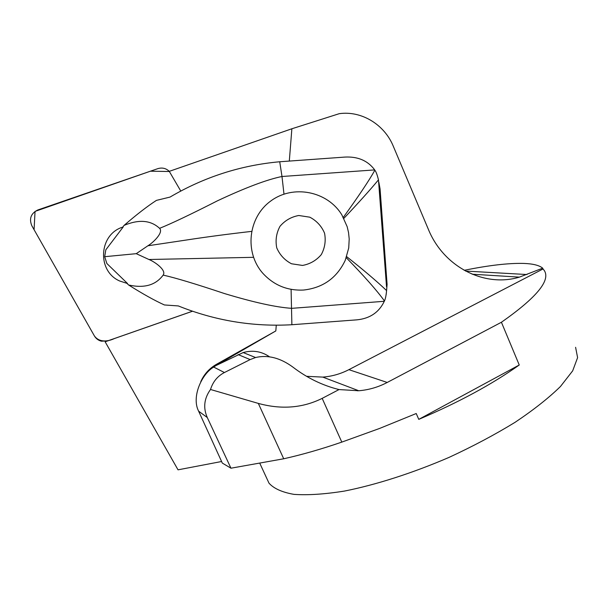 <?xml version="1.0" encoding="UTF-8"?>
<svg xmlns="http://www.w3.org/2000/svg" width="608" height="608" viewBox="0 0 608 608"><rect width="100%" height="100%" fill="white"/><g stroke="black" fill="none" stroke-linecap="round" stroke-linejoin="round"><path stroke-width="0.91" d="M306.554 376.306L322.802 377.104C331.96 376.39 340.655 373.905 348.886 369.664L543.02 268.964L542.693 268.166L519.407 277.134C484.515 287.706 443.749 267.125 428.382 229.368L393.262 146.163C384.446 124.556 361.448 110.474 339.218 113.688L291.87 128.767L289.309 161.082M276.268 325.295L275.819 330.934L215.962 365.568L243.147 352.556C252.746 349.912 261.539 351.34 269.549 356.828M386.232 294.287L387.091 284.43L380.061 188.837L378.837 182.18M127.543 283.541L119.67 280.995C96.467 270.978 98.876 233.837 123.196 226.982L105.815 249.827L104.682 256.698L106.871 263.515L127.543 283.541M543.02 268.964L544.289 270.499C550.772 280.41 536.484 297.662 501.418 322.255L519.247 364.998C492.13 384.286 458.637 402.405 418.775 419.368L416.229 413.524L379.552 428.458L341.802 442.107C321.358 449.137 302.001 454.693 283.716 458.782L230.956 468.198L222.315 463.091L198.618 411.168C191.254 397.024 201.795 373.882 213.689 367.08L215.962 365.568M542.693 268.166C539.281 265.324 532.95 263.743 523.708 263.424C508.47 263.028 488.634 265.331 464.185 270.317M575.594 347.297L577.6 357.633L572.675 370.842L560.462 386.498C548.75 397.959 533.634 409.891 515.113 422.286C494.942 434.652 472.91 446.356 449.016 457.406C412.619 473.092 375.957 484.827 344.44 491.074C324.581 494.243 307.747 495.338 293.93 494.365C282.112 492.282 273.798 488.551 268.994 483.162L267.026 478.906M357.451 390.845L358.097 390.503M106.134 341.301L105.138 341.795L178.03 469.832L221.593 461.51M291.87 128.767L169.298 171.342M169.191 171.228L180.819 191.117M192.652 311.182L105.138 341.795M275.819 330.934L216.486 364.298C209.365 368.387 204.128 374.178 200.769 381.657M230.956 468.198L207.275 417.521C203.019 407.816 204.098 398.468 210.512 389.485C212.929 381.725 217.565 376.071 224.428 372.529L250.146 359.586L255.573 357.527C267.801 354.654 280.227 357.838 292.843 367.065C307.025 377.925 322.415 385.426 339.021 389.568L358.773 390.754C368.767 389.926 378.252 387.167 387.22 382.462L501.418 322.255M519.247 364.998L418.775 419.368M210.512 389.485L258.324 403.408C281.375 409.739 302.662 408.059 322.179 398.369L341.802 442.107M339.021 389.568L322.179 398.369M387.091 284.43L386.589 290.594C386.103 295.708 385.388 299.159 384.438 300.937L384.294 301.294C379.027 312.337 369.945 318.508 357.04 319.831L291.878 324.733C252.852 326.944 214.989 320.674 178.304 305.93L164.403 304.958C154.63 300.527 142.698 293.877 128.615 284.992C144.233 288.481 155.732 285.182 163.149 275.105C166.759 270.21 154.622 261.691 148.945 259.502L136.245 253.673L147.896 245.776C153.132 242.683 163.826 232.408 159.577 228.334C150.769 220.164 138.936 219.184 124.07 225.386M374.862 170.217C376.04 171.638 377.241 174.846 378.472 179.854C370.386 189.628 358.75 202.57 343.573 218.675L347.153 226.655L348.536 232.545L349.205 238.967L348.726 247.988L345.238 260.338C336.885 277.917 323.038 287.812 303.688 290.031C287.493 290.844 273.881 285.274 262.861 273.311C244.272 252.464 248.056 217.398 270.697 201.058C293.018 184.3 327.507 191.087 341.894 214.936L343.087 217.679C358.477 196.399 369.064 180.576 374.862 170.217L374.27 169.343C367.452 160.542 357.717 156.454 345.048 157.069L279.726 161.758L281.99 176.495C266.889 179.596 245.366 187.705 217.421 200.822C190.441 214.548 171.16 223.714 159.577 228.334M386.528 286.733L378.472 179.854M127.034 283.45L128.622 284.985M346.355 256.386C363.728 270.142 377.135 281.542 386.589 290.594M343.087 217.679L343.573 218.675M384.438 300.937C377.158 290.791 364.352 276.29 346.02 257.442M291.095 289.362L291.878 324.733M384.294 301.294L291.817 308.332C276.45 307.382 253.977 302.45 224.413 293.535C195.708 283.936 175.286 277.795 163.149 275.105M253.49 257.321L148.945 259.502M279.726 161.758C240.684 165.285 204.121 177.065 170.02 197.083L156.431 200.382C147.425 206.203 136.625 214.548 124.047 225.408L122.732 227.149M251.53 231.397C228.106 234.072 206.325 236.953 186.177 240.054L147.896 245.776M283.982 194.104L281.99 176.495L374.665 169.913M136.245 253.673L104.682 256.698M302.518 265.438L291.513 263.773C284.696 260.216 279.771 254.896 276.739 247.828C275.264 240.274 276.351 233.107 279.984 226.328C284.97 220.476 291.247 216.866 298.802 215.498L309.806 217.185C316.608 220.757 321.526 226.077 324.543 233.138C326.002 240.684 324.923 247.836 321.298 254.6C316.327 260.444 310.065 264.054 302.518 265.438M169.472 171.524C166.151 168.294 162.268 167.337 157.829 168.644L37.81 209.973C30.932 213.385 28.941 218.637 31.829 225.735L94.4 335.935C96.003 338.648 98.344 340.404 101.414 341.202L107.677 340.883L192.607 311.167L114.54 338.481C107.738 341.764 99.134 342.578 94.384 335.905L34.078 229.695L35.044 211.394L150.419 171.198L169.457 171.509M198.618 411.168L207.275 417.521M213.689 367.08L224.428 372.529M465.538 271.062L526.984 274.535M348.886 369.664L387.22 382.462M238.078 354.57L250.146 359.586M216.486 364.298L215.984 365.514M283.716 458.782L258.324 403.408M380.061 188.837L378.982 183.707M259.905 463.509L268.994 483.162M519.407 277.134L472.142 274.2M358.773 390.754L322.802 377.104M255.573 357.527L243.147 352.556"/></g></svg>
